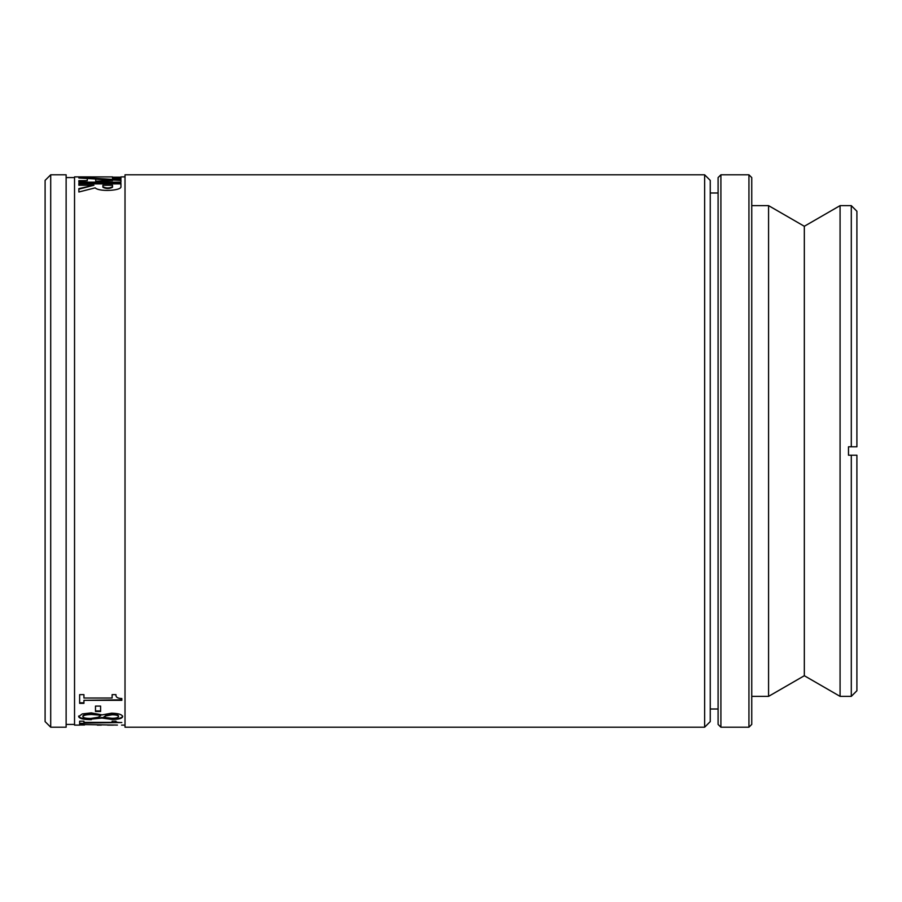 <?xml version="1.0" encoding="UTF-8"?>
<svg xmlns="http://www.w3.org/2000/svg" width="902" height="902" viewBox="0 0 902 902"><rect width="100%" height="100%" fill="white"/><g stroke="black" fill="none" stroke-linecap="round" stroke-linejoin="round"><path stroke-width="1.35" d="M50.704 174.796L45.1 180.4L45.1 721.6L50.704 727.204L50.704 174.796L66.128 174.796L66.128 727.204L50.704 727.204M704.642 174.796L704.642 727.204L710.246 721.6L710.246 180.4L704.642 174.796L125.017 174.796L125.017 727.204L704.642 727.204M851.296 455.206L856.9 455.206L848.489 455.206L848.489 446.794L856.9 446.794L851.296 446.794L851.296 205.633L840.078 205.633L840.078 696.367L851.296 696.367L851.296 455.206M856.9 446.794L856.9 211.248L851.296 205.633M851.296 696.367L856.9 690.752L856.9 455.206M748.942 174.796L748.942 727.204L751.749 724.407L751.749 177.593L748.942 174.796L720.901 174.796L720.901 727.204L748.942 727.204M720.901 174.796L718.093 177.593L718.093 724.407L720.901 727.204M710.246 192.994L718.093 192.994M751.749 205.633L768.572 205.633L768.572 696.367L751.749 696.367M768.572 696.367L804.325 675.722L804.325 226.278L768.572 205.633M804.325 226.278L840.078 205.633M82.871 716.605L82.871 716.064C83.255 714.79 86.186 714.091 91.666 713.956L100.663 715.241L91.666 714.497C86.186 714.621 83.255 715.331 82.871 716.605C83.063 717.8 85.713 718.409 90.809 718.432L98.036 717.304L100.663 715.782M103.459 717.304L106.086 715.286L112.22 714.226C116.245 714.328 118.331 714.925 118.489 716.041L118.489 716.583C118.331 715.466 116.245 714.869 112.22 714.767L106.086 715.838L103.459 717.304L111.882 718.263C115.963 718.251 118.173 717.699 118.489 716.583M125.017 176.893L120.936 176.893L120.936 179.024A990.227 836.515 -100.5 0 0 112.524 178.427L112.524 176.916L74.539 176.893L74.539 725.107L79.635 725.107L79.635 724.509L117.418 725.073M120.936 183.873L78.869 183.873M78.869 183.32L120.936 183.32L120.936 186.691C121.747 190.705 99.096 192.002 95.195 187.853L78.869 191.991L78.869 188.608L93.921 185.26L78.869 185.26L78.869 183.32M93.921 185.26L78.869 189.149M112.524 177.209L120.936 177.209M78.869 182.17L78.869 180.659L87.291 180.659L87.291 178.517A990.227 837.935 -99.1 0 0 78.869 177.998L78.869 177.288L120.936 179.926L120.936 182.17L78.869 182.17M87.291 180.659L78.869 181.212M120.936 180.479L78.869 177.998M121.826 722.525L83.931 723.088L83.931 723.889L79.635 723.889L79.635 721.194L83.931 721.194L83.931 722.378L112.119 722.378L112.119 721.194L115.963 721.194C115.648 722.085 117.61 722.536 121.826 722.525L83.931 723.088M79.635 723.336L83.931 723.336M95.488 710.945L100.596 710.945M83.931 700.335L83.931 703.346L79.635 703.346L79.635 694.641L83.931 694.641L83.931 698.035L112.119 698.035L112.119 694.641L115.963 694.641C115.648 697.156 117.61 698.441 121.826 698.498L121.826 700.335L83.931 700.335L121.826 699.828M79.635 702.827L83.931 702.827M78.677 716.053C79.32 718.026 83.536 719.041 91.361 719.097L101.858 717.518L111.949 718.883C118.647 718.871 122.221 717.924 122.649 716.053M100.596 711.475L95.488 711.475L95.488 706.086L100.596 706.086L100.596 711.475M91.361 719.649C83.536 719.593 79.32 718.567 78.677 716.594L82.296 713.91L91.26 712.873L102.095 714.891L111.566 713.166C118.421 713.392 122.12 714.531 122.649 716.594C122.221 718.477 118.647 719.424 111.949 719.435L102.027 718.06L91.361 719.097M84.506 724.994L79.635 724.994M101.351 725.084L97.281 725.107M112.524 186.691L112.524 187.233C109.311 188.924 106.109 188.924 102.896 187.233L102.896 186.691C106.109 188.383 109.311 188.383 112.524 186.691L112.524 185.26L102.896 185.26L102.896 186.691M112.524 180.659L95.702 181.212L112.524 180.659A990.238 833.053 -103.3 0 0 95.702 179.137L95.702 180.659M66.128 724.407L74.539 724.407M66.128 177.593L74.539 177.593M112.524 177.593L120.936 177.593M710.246 709.006L718.093 709.006M804.325 675.722L840.078 696.367M107.597 725.107L113.381 725.107M121.578 725.107L125.017 725.107"/></g></svg>
